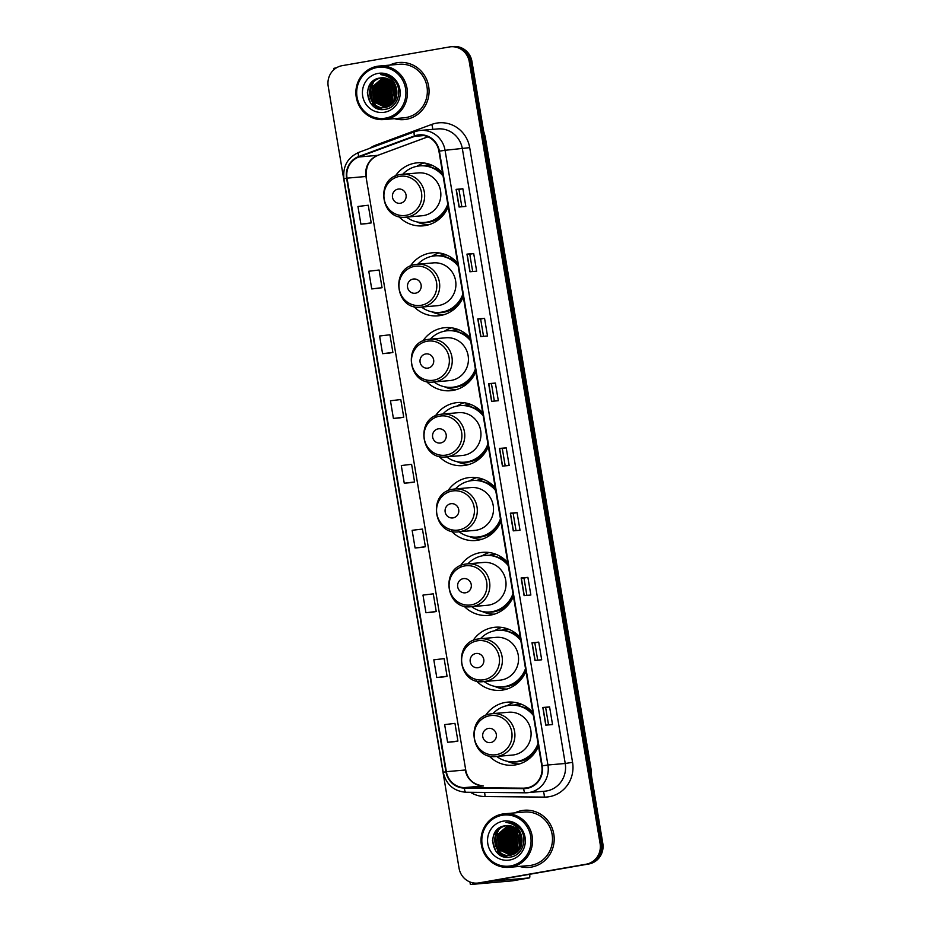 <?xml version="1.0" encoding="UTF-8"?>
<svg xmlns="http://www.w3.org/2000/svg" width="931" height="931" viewBox="0 0 931 931"><rect width="100%" height="100%" fill="white"/><g stroke="black" fill="none" stroke-linecap="round" stroke-linejoin="round"><path stroke-width="1.4" d="M532.846 712.436A31.654 30.351 -95 0 0 507.732 702.137A31.654 30.351 -95 0 0 505.265 702.451A31.654 30.351 -95 0 0 485.47 715.555M488.996 755.832A31.654 30.351 -95 0 0 513.249 765.189A31.654 30.351 -95 0 0 515.716 764.863A31.654 30.351 -95 0 0 538.479 746.115M514.215 702.288A31.654 30.351 -95 0 0 507.151 705.64M520.313 637.537A31.654 30.351 -95 0 0 495.199 627.238A31.654 30.351 -95 0 0 492.732 627.564A31.654 30.351 -95 0 0 472.936 640.656M476.463 680.945A31.654 30.351 -95 0 0 500.715 690.302A31.654 30.351 -95 0 0 503.182 689.976A31.654 30.351 -95 0 0 525.945 671.216M501.681 627.401A31.654 30.351 -95 0 0 494.617 630.753M507.779 562.638A31.654 30.351 -95 0 0 482.665 552.351A31.654 30.351 -95 0 0 480.198 552.665A31.654 30.351 -95 0 0 460.403 565.769M463.929 606.046A31.654 30.351 -95 0 0 488.181 615.403A31.654 30.351 -95 0 0 490.649 615.077A31.654 30.351 -95 0 0 513.412 596.317M489.147 552.502A31.654 30.351 -95 0 0 482.083 555.854M495.245 487.751A31.654 30.351 -95 0 0 470.132 477.452A31.654 30.351 -95 0 0 467.665 477.778A31.654 30.351 -95 0 0 447.869 490.87M451.395 531.147A31.654 30.351 -95 0 0 475.648 540.504A31.654 30.351 -95 0 0 478.115 540.189A31.654 30.351 -95 0 0 500.878 521.43M476.614 477.615A31.654 30.351 -95 0 0 469.55 480.966M482.712 412.852A31.654 30.351 -95 0 0 457.598 402.553A31.654 30.351 -95 0 0 455.131 402.879A31.654 30.351 -95 0 0 435.336 415.971M438.862 456.26A31.654 30.351 -95 0 0 463.114 465.616A31.654 30.351 -95 0 0 465.581 465.291A31.654 30.351 -95 0 0 488.344 446.531M464.08 402.716A31.654 30.351 -95 0 0 457.016 406.067M470.178 337.965A31.654 30.351 -95 0 0 445.065 327.665A31.654 30.351 -95 0 0 442.597 327.98A31.654 30.351 -95 0 0 422.802 341.083M426.328 381.361A31.654 30.351 -95 0 0 450.581 390.717A31.654 30.351 -95 0 0 453.048 390.392A31.654 30.351 -95 0 0 475.822 371.644M451.558 327.817A31.654 30.351 -95 0 0 444.483 331.18M457.645 263.066A31.654 30.351 -95 0 0 432.531 252.767A31.654 30.351 -95 0 0 430.064 253.092A31.654 30.351 -95 0 0 410.268 266.185M413.795 306.474A31.654 30.351 -95 0 0 438.047 315.83A31.654 30.351 -95 0 0 440.514 315.504A31.654 30.351 -95 0 0 463.289 296.745M439.025 252.929A31.654 30.351 -95 0 0 431.961 256.281M442.597 173.096A31.654 30.351 -95 0 0 417.484 162.797A31.654 30.351 -95 0 0 415.017 163.123A31.654 30.351 -95 0 0 395.221 176.215M398.736 216.504A31.654 30.351 -95 0 0 422.988 225.861A31.654 30.351 -95 0 0 425.455 225.535A31.654 30.351 -95 0 0 448.23 206.775M423.966 162.96A31.654 30.351 -95 0 0 416.902 166.312M424.024 165.765A28.966 27.767 85 0 1 428.295 164.647A28.966 27.767 85 0 1 429.924 164.415M431.344 164.973A28.361 27.197 -95 0 0 429.261 165.066L431.181 164.903A28.966 27.767 -95 0 0 431.1 164.903M439.071 255.734A28.966 27.767 85 0 1 443.354 254.617A28.966 27.767 85 0 1 444.983 254.384M451.605 330.633A28.966 27.767 85 0 1 455.887 329.516A28.966 27.767 85 0 1 457.505 329.283M458.936 329.83A28.361 27.197 -95 0 0 456.842 329.935L458.762 329.76A28.966 27.767 -95 0 0 458.692 329.772M464.138 405.52A28.966 27.767 85 0 1 468.421 404.403A28.966 27.767 85 0 1 470.039 404.17M476.672 480.419A28.966 27.767 85 0 1 480.955 479.302A28.966 27.767 85 0 1 482.572 479.069M484.004 479.616A28.361 27.197 -95 0 0 481.909 479.721L483.829 479.546A28.966 27.767 -95 0 0 483.759 479.558M489.206 555.318A28.966 27.767 85 0 1 493.488 554.201A28.966 27.767 85 0 1 495.106 553.968M501.739 630.206A28.966 27.767 85 0 1 506.022 629.088A28.966 27.767 85 0 1 507.639 628.856M514.273 705.104A28.966 27.767 85 0 1 518.555 703.987A28.966 27.767 85 0 1 520.173 703.755M521.593 704.302A28.361 27.197 -95 0 0 519.51 704.406L521.43 704.232A28.966 27.767 -95 0 0 521.36 704.243M477.533 883.088L480.233 882.856A17.91 17.177 -95 0 0 481.63 882.669L588.834 863.98A17.91 17.177 -95 0 0 602.799 843.358L471.947 61.446A17.91 17.177 -95 0 0 453.467 46.55L452.117 46.666A17.91 17.177 -95 0 1 470.597 61.562A17.91 17.177 -95 0 0 452.117 46.666L450.767 46.783A17.91 17.177 -95 0 0 449.37 46.969L342.166 65.67A17.91 17.177 -95 0 0 328.201 86.28L459.053 868.192A17.91 17.177 -95 0 0 477.533 883.088A17.91 17.177 -95 0 0 478.93 882.902L586.123 864.212A17.91 17.177 -95 0 0 600.099 843.591L469.247 61.679A17.91 17.177 -95 0 0 450.767 46.783M600.099 843.591L601.449 843.474L470.597 61.562L601.449 843.474A17.91 17.177 -95 0 1 587.484 864.096A17.91 17.177 -95 0 0 601.449 843.474L602.799 843.358M478.93 882.902L587.484 864.096L480.28 882.786A17.91 17.177 -95 0 1 478.883 882.972A17.91 17.177 -95 0 0 480.28 882.786L481.63 882.669M396.85 62.796A28.663 27.488 -95 0 0 389.717 65.123A28.663 27.488 -95 0 1 396.85 62.796A28.663 27.488 -95 0 1 399.085 62.505A28.663 27.488 -95 0 0 396.85 62.796M394.395 118.656A28.663 27.488 -95 0 0 404.077 119.61A28.663 27.488 -95 0 0 406.312 119.319A28.663 27.488 -95 0 0 428.83 87.491A28.663 27.488 -95 0 0 399.085 62.505A28.663 27.488 -95 0 1 428.83 87.491A28.663 27.488 -95 0 1 406.312 119.319A28.663 27.488 -95 0 1 404.077 119.61A28.663 27.488 -95 0 1 394.395 118.656M521.988 810.564A28.663 27.488 -95 0 0 514.855 812.879A28.663 27.488 -95 0 1 521.988 810.564A28.663 27.488 -95 0 1 524.223 810.261A28.663 27.488 -95 0 0 521.988 810.564M519.521 866.424A28.663 27.488 -95 0 0 529.204 867.378A28.663 27.488 -95 0 0 531.45 867.087A28.663 27.488 -95 0 0 553.968 835.258A28.663 27.488 -95 0 0 524.223 810.261A28.663 27.488 -95 0 1 553.968 835.258A28.663 27.488 -95 0 1 531.45 867.087A28.663 27.488 -95 0 1 529.204 867.378L529.204 867.378A28.663 27.488 -95 0 1 519.521 866.424M417.728 135.53A19.109 18.317 85 0 1 419.218 135.332A19.109 18.317 85 0 1 438.932 151.218L541.795 765.922A19.109 18.317 85 0 1 525.41 788.103A19.109 18.317 85 0 1 523.711 788.173L464.394 787.614A19.109 18.317 85 0 1 446.368 771.671L347.042 178.147A19.109 18.317 85 0 1 358.866 156.99L414.632 136.368A19.109 18.317 85 0 1 417.728 135.53M417.647 135.053A19.586 18.783 -95 0 0 414.481 135.914L358.703 156.536A19.586 18.783 -95 0 0 346.6 178.228L445.914 771.741A19.586 18.783 -95 0 0 464.394 788.092L523.711 788.65A19.586 18.783 -95 0 0 542.249 765.841L439.385 151.148A19.586 18.783 -95 0 0 417.647 135.053M545.775 725.156L552.537 724.562L549.581 706.897L542.82 707.49L545.775 725.156M548.557 724.912L545.659 707.583L542.82 707.49M545.659 707.583L549.581 706.897M534.941 660.382L541.691 659.8L538.735 642.134L531.985 642.727L534.941 660.382M537.711 660.149L534.813 642.809L531.985 642.727M534.813 642.821L538.735 642.134M524.095 595.619L530.856 595.025L527.9 577.371L521.139 577.953L524.095 595.619M526.876 595.375L523.978 578.046L521.139 577.953M523.978 578.046L527.9 577.371M513.26 530.856L520.022 530.263L517.066 512.597L510.304 513.19L513.26 530.856M516.042 530.612L513.144 513.284L510.304 513.19M513.144 513.284L517.066 512.597M459.064 207.019L465.826 206.426L462.87 188.76L456.109 189.354L459.064 207.019M461.846 206.775L458.948 189.447L456.109 189.354M458.948 189.447L462.87 188.76M469.911 271.782L476.66 271.189L473.704 253.535L466.955 254.116L469.911 271.782M472.68 271.538L469.783 254.21L466.955 254.116M469.783 254.21L473.704 253.535M480.745 336.557L487.507 335.963L484.551 318.297L477.789 318.891L480.745 336.557M483.526 336.312L480.629 318.984L477.789 318.891M480.629 318.984L484.551 318.297M491.58 401.319L498.341 400.726L495.385 383.06L488.624 383.653L491.58 401.319M494.361 401.075L491.463 383.747L488.624 383.653M491.463 383.747L495.385 383.06M502.426 466.082L509.176 465.5L506.22 447.834L499.47 448.428L502.426 466.082M505.196 465.837L502.298 448.509L499.47 448.428M502.298 448.521L506.22 447.834M432.682 612.156L425.933 612.738L436.232 611.504L433.287 593.85L422.977 595.084L425.933 612.738M443.528 676.918L436.767 677.512L447.078 676.278L444.122 658.613L433.811 659.846L436.767 677.512M454.363 741.681L447.602 742.275L457.912 741.041L454.956 723.375L444.646 724.609L447.602 742.275M400.167 417.856L393.417 418.438L403.728 417.204L400.772 399.539L390.461 400.772L393.417 418.438M389.333 353.082L382.571 353.675L392.882 352.442L389.926 334.776L379.615 336.01L382.571 353.675M378.498 288.319L371.737 288.913L382.047 287.679L379.092 270.013L368.781 271.247L371.737 288.913M367.652 223.545L360.902 224.138L371.213 222.905L368.257 205.239L357.946 206.473L360.902 224.138M421.848 547.381L415.086 547.975L425.397 546.741L422.441 529.076L412.13 530.309L415.086 547.975M404.252 483.212L414.563 481.979L411.607 464.313L401.296 465.547L404.252 483.212L411.013 482.607M414.563 481.979L410.943 482.619M403.728 417.204L400.109 417.856M392.882 352.442L389.263 353.093M382.047 287.679L378.428 288.319M371.213 222.905L367.594 223.556M425.397 546.741L421.778 547.393M436.232 611.504L432.624 612.156M447.078 676.278L443.459 676.93M457.912 741.041L454.293 741.693M390.752 90.156A19.109 5.411 80.1 0 0 390.182 88.224M389.938 87.444A19.109 5.411 80.1 0 0 389.274 85.582M389.065 85.07A19.109 5.411 80.1 0 0 388.762 84.314M388.332 83.348A19.109 5.411 80.1 0 0 387.924 82.51M388.809 79.659A23.88 22.903 -95 0 0 387.983 81.602M387.203 84.104A23.88 22.903 -95 0 0 386.574 87.642M387.82 98.36A23.88 22.903 -95 0 0 389.821 102.713M390.298 103.492A23.88 22.903 -95 0 0 391.276 104.9M336.778 67.614L333.81 68.382L334.02 69.581M385.539 118.144A25.672 24.625 -95 0 0 405.567 88.596A25.672 24.625 -95 0 0 377.067 67.509A25.672 24.625 -95 0 0 357.05 97.057A25.672 24.625 -95 0 0 385.539 118.144M386.074 119.296A26.871 25.765 -95 0 0 407.196 89.457A26.871 25.765 -95 0 0 379.313 66.031A26.871 25.765 -95 0 0 377.206 66.299A26.871 25.765 -95 0 0 356.096 96.137A26.871 25.765 -95 0 0 383.979 119.564A26.871 25.765 -95 0 0 386.074 119.296M383.979 119.564L403.926 117.83A26.871 25.765 -95 0 0 406.021 117.55A26.871 25.765 -95 0 0 427.131 87.723A26.871 25.765 -95 0 0 399.248 64.286L379.313 66.031M395.349 85.861A14.931 14.314 -95 0 0 396.42 97.406M395.628 99.501L393.86 85.326L394.348 84.162M395.803 99.105L394.581 84.523M394.895 100.874L392.172 85.477L393.394 82.906M395.081 100.56L392.591 85.443L393.638 83.196M394.139 102.003L392.661 100.362L390.485 85.617L392.475 81.905M394.337 101.747L393.08 100.327L390.904 85.582L392.707 82.137M393.371 102.957L390.973 100.513L388.786 85.768L391.555 81.078M393.569 102.736L391.392 100.478L389.216 85.733L391.788 81.276M392.591 103.772L389.286 100.664L387.098 85.92L390.659 80.392M392.789 103.585L389.705 100.629L387.529 85.885L390.88 80.543M391.811 104.481L387.599 100.804L385.411 86.059L389.763 79.798M392.009 104.319L388.018 100.769L385.83 86.024L389.996 79.938M391.008 105.098L385.9 100.955L383.723 86.211L388.879 79.31M391.206 104.947L386.33 100.92L384.142 86.176L389.1 79.426M390.205 105.634L384.212 101.107L382.036 86.362L388.006 78.902M390.403 105.506L384.643 101.072L382.455 86.327L388.227 78.995M389.391 106.087L382.525 101.246L380.348 86.502L387.133 78.565M389.6 105.983L382.944 101.211L380.767 86.467L387.354 78.646M388.576 106.483L380.837 101.398L378.649 86.653L386.272 78.297M388.786 106.39L381.256 101.363L379.08 86.618L386.481 78.355M387.75 106.809L379.15 101.549L376.962 86.804L385.411 78.076M387.959 106.728L379.569 101.514L377.392 86.769L385.62 78.123M386.924 107.077L377.451 101.688L375.274 86.955L384.55 77.925M387.133 107.007L377.881 101.654L375.693 86.909L384.759 77.96M386.086 107.286L375.763 101.84L373.587 87.095L383.7 77.832M386.295 107.24L376.194 101.805L374.006 87.06L383.909 77.855M385.248 107.437L374.076 101.991L371.9 87.246L382.85 77.785M385.457 107.402L374.495 101.956L372.319 87.211L383.06 77.797M396.769 90.249A14.931 14.314 -95 0 0 381.373 77.832A14.931 14.314 -95 0 0 380.209 77.983C360.216 80.113 366.046 113.349 384.91 109.334C398.387 108.101 403.728 88.247 393.185 79.182C389.6 76.005 385.492 74.492 380.826 74.655C389.973 75.935 395.291 81.137 396.769 90.249C397.572 99.326 393.836 105.04 385.55 107.391L385.981 107.356C368.21 111.406 363.265 80.136 381.896 77.843L382.222 77.785M385.55 107.391C367.792 111.441 362.846 80.171 381.477 77.878L382.013 77.797M380.209 77.983L381.384 77.832M378.056 73.398A19.702 18.899 -95 0 0 362.694 96.079A19.702 18.899 -95 0 0 384.561 112.255A19.702 18.899 -95 0 0 399.923 89.574A19.702 18.899 -95 0 0 378.056 73.398M396.315 97.72L395.326 85.827M370.457 103.097L367.303 92.821M379.196 109.032L372.865 103.946L370.142 86.013L372.551 81.497M382.315 109.462L376.031 105.471M375.065 104.423L371.83 85.861L373.296 82.789M380.127 103.981L376.904 85.419L378.358 82.347M388.576 103.236L385.353 84.686L386.807 81.602M390.264 103.097L387.04 84.535L388.495 81.463M391.963 102.945L388.727 84.384L390.194 81.311M378.626 108.869L372.644 103.958L369.933 86.024L371.981 82.021M382.024 109.451L375.368 105.017M374.262 103.713L371.62 85.885L372.609 83.662M379.324 103.26L376.694 85.443L377.672 83.22M387.773 102.526L385.143 84.698L386.121 82.475M387.249 97.103A23.88 22.903 -95 0 0 389.449 102.363L386.83 84.558L387.808 82.335M391.148 102.235L388.518 84.407L389.507 82.184M400.47 203.226A7.169 6.866 -95 0 0 406.056 194.975A7.169 6.866 -95 0 0 398.107 189.098A7.169 6.866 -95 0 0 392.51 197.337A7.169 6.866 -95 0 0 400.47 203.226M405.916 217.156A21.494 20.61 -95 0 0 407.592 216.946A21.494 20.61 -95 0 0 424.478 193.078A21.494 20.61 -95 0 0 402.169 174.33L400.446 174.551C374.797 177.658 380.302 220.74 405.916 217.156L422.104 215.748A21.494 20.61 -95 0 0 423.78 215.526A21.494 20.61 -95 0 0 440.677 191.658A21.494 20.61 -95 0 0 418.368 172.91L402.169 174.33A21.494 20.61 -95 0 0 400.493 174.551M406.463 217.109A28.361 27.197 -95 0 0 424.734 222.404A28.361 27.197 -95 0 0 426.945 222.125A28.361 27.197 -95 0 0 447.788 204.157M443.086 176.064A28.361 27.197 -95 0 0 419.8 165.893A28.361 27.197 -95 0 0 417.588 166.184A28.361 27.197 -95 0 0 402.716 174.283M424.734 222.404L425.409 222.346A28.361 27.197 -95 0 0 427.62 222.055A28.361 27.197 -95 0 0 447.986 205.344M442.912 174.993A28.361 27.197 -95 0 0 420.475 165.834L419.8 165.893M429.261 165.066A28.361 27.197 -95 0 0 427.05 165.357A28.361 27.197 -95 0 0 424.897 165.823M429.214 224.615A31.049 29.769 85 0 1 416.867 221.904M436.127 167.499L435.475 167.999A28.628 27.453 -95 0 1 441.643 172.072M415.529 293.195A7.169 6.866 -95 0 0 421.115 284.944A7.169 6.866 -95 0 0 413.155 279.056A7.169 6.866 -95 0 0 407.569 287.307A7.169 6.866 -95 0 0 415.529 293.195M420.963 307.125A21.494 20.61 -95 0 0 422.639 306.904A21.494 20.61 -95 0 0 439.537 283.036A21.494 20.61 -95 0 0 417.228 264.299L415.505 264.52C389.845 267.628 395.361 310.71 420.963 307.125L437.163 305.717A21.494 20.61 -95 0 0 438.838 305.496A21.494 20.61 -95 0 0 455.736 281.627A21.494 20.61 -95 0 0 433.415 262.879L417.228 264.299A21.494 20.61 -95 0 0 415.552 264.52M421.51 307.079A28.361 27.197 -95 0 0 439.781 312.374A28.361 27.197 -95 0 0 442.004 312.083A28.361 27.197 -95 0 0 462.847 294.115M458.145 266.033A28.361 27.197 -95 0 0 434.847 255.862A28.361 27.197 -95 0 0 432.636 256.153A28.361 27.197 -95 0 0 417.775 264.253M439.781 312.374L440.468 312.316A28.361 27.197 -95 0 0 442.679 312.025A28.361 27.197 -95 0 0 463.044 295.313M457.971 264.963A28.361 27.197 -95 0 0 435.522 255.804L434.847 255.862M446.403 254.943A28.361 27.197 -95 0 0 444.308 255.036A28.361 27.197 -95 0 0 442.097 255.327A28.361 27.197 -95 0 0 439.956 255.792M444.273 314.585A31.049 29.769 85 0 1 431.926 311.873M451.186 257.456L450.534 257.968A28.628 27.453 -95 0 1 456.702 262.03M428.051 368.082A7.169 6.866 -95 0 0 433.648 359.843A7.169 6.866 -95 0 0 425.688 353.955A7.169 6.866 -95 0 0 420.102 362.206A7.169 6.866 -95 0 0 428.051 368.082M433.497 382.024A21.494 20.61 -95 0 0 435.173 381.803A21.494 20.61 -95 0 0 452.07 357.935A21.494 20.61 -95 0 0 429.761 339.187L428.039 339.419C402.378 342.527 407.894 385.609 433.497 382.024L449.696 380.604A21.494 20.61 -95 0 0 451.372 380.383A21.494 20.61 -95 0 0 468.258 356.515A21.494 20.61 -95 0 0 445.949 337.778L429.761 339.187A21.494 20.61 -95 0 0 428.085 339.408M434.044 381.978A28.361 27.197 -95 0 0 452.315 387.273A28.361 27.197 -95 0 0 454.526 386.982A28.361 27.197 -95 0 0 475.38 369.013M470.679 340.932A28.361 27.197 -95 0 0 447.38 330.761A28.361 27.197 -95 0 0 445.169 331.04A28.361 27.197 -95 0 0 430.308 339.14M452.315 387.273L453.001 387.215A28.361 27.197 -95 0 0 455.212 386.924A28.361 27.197 -95 0 0 475.578 370.201M470.492 339.85A28.361 27.197 -95 0 0 448.055 330.703L447.38 330.761M456.842 329.935A28.361 27.197 -95 0 0 454.631 330.214A28.361 27.197 -95 0 0 452.489 330.691M456.807 389.484A31.049 29.769 85 0 1 444.459 386.761M463.719 332.355L463.068 332.867A28.628 27.453 -95 0 1 469.236 336.929M440.584 442.981A7.169 6.866 -95 0 0 446.182 434.73A7.169 6.866 -95 0 0 438.222 428.854A7.169 6.866 -95 0 0 432.636 437.093A7.169 6.866 -95 0 0 440.584 442.981M446.03 456.912L462.23 455.503A21.494 20.61 -95 0 0 463.906 455.282A21.494 20.61 -95 0 0 480.792 431.414A21.494 20.61 -95 0 0 458.483 412.666L442.295 414.086A21.494 20.61 -95 0 0 440.619 414.307C414.912 417.414 420.428 460.496 446.03 456.912A21.494 20.61 -95 0 0 447.706 456.702A21.494 20.61 -95 0 0 464.604 432.834A21.494 20.61 -95 0 0 442.295 414.086L440.572 414.307M446.577 456.865A28.361 27.197 -95 0 0 464.848 462.16A28.361 27.197 -95 0 0 467.059 461.881A28.361 27.197 -95 0 0 487.914 443.912M483.212 415.82A28.361 27.197 -95 0 0 459.914 405.648A28.361 27.197 -95 0 0 457.703 405.939A28.361 27.197 -95 0 0 442.842 414.039M464.848 462.16L465.523 462.102A28.361 27.197 -95 0 0 467.734 461.811A28.361 27.197 -95 0 0 488.112 445.099M483.026 414.749A28.361 27.197 -95 0 0 460.589 405.59L459.914 405.648M471.47 404.729A28.361 27.197 -95 0 0 469.375 404.822A28.361 27.197 -95 0 0 467.164 405.113A28.361 27.197 -95 0 0 465.011 405.579M469.34 464.371A31.049 29.769 85 0 1 456.993 461.66M476.253 407.254L475.59 407.755A28.628 27.453 -95 0 1 481.769 411.828M453.118 517.88A7.169 6.866 -95 0 0 458.715 509.629A7.169 6.866 -95 0 0 450.755 503.741A7.169 6.866 -95 0 0 445.169 511.992A7.169 6.866 -95 0 0 453.118 517.88M458.564 531.81A21.494 20.61 -95 0 0 460.24 531.589A21.494 20.61 -95 0 0 477.138 507.721A21.494 20.61 -95 0 0 454.828 488.973L453.106 489.206C427.445 492.313 432.962 535.395 458.564 531.81L474.763 530.391A21.494 20.61 -95 0 0 476.439 530.181A21.494 20.61 -95 0 0 493.325 506.313A21.494 20.61 -95 0 0 471.016 487.565L454.828 488.973A21.494 20.61 -95 0 0 453.153 489.194M459.111 531.764A28.361 27.197 -95 0 0 477.382 537.059A28.361 27.197 -95 0 0 479.593 536.768A28.361 27.197 -95 0 0 500.447 518.8M495.746 490.718A28.361 27.197 -95 0 0 472.448 480.547A28.361 27.197 -95 0 0 470.236 480.838A28.361 27.197 -95 0 0 455.375 488.926M477.382 537.059L478.057 537.001A28.361 27.197 -95 0 0 480.268 536.71A28.361 27.197 -95 0 0 500.645 519.998M495.56 489.636A28.361 27.197 -95 0 0 473.123 480.489L472.448 480.547M481.909 479.721A28.361 27.197 -95 0 0 479.698 480.012A28.361 27.197 -95 0 0 477.545 480.477M481.874 539.27A31.049 29.769 85 0 1 469.527 536.559M488.775 482.142L488.123 482.654A28.628 27.453 -95 0 1 494.303 486.715M465.651 592.768A7.169 6.866 -95 0 0 471.237 584.528A7.169 6.866 -95 0 0 463.289 578.64A7.169 6.866 -95 0 0 457.703 586.879A7.169 6.866 -95 0 0 465.651 592.768M471.098 606.709A21.494 20.61 -95 0 0 472.773 606.488A21.494 20.61 -95 0 0 489.671 582.62A21.494 20.61 -95 0 0 467.362 563.872L465.64 564.093C439.979 567.212 445.495 610.282 471.098 606.709L487.297 605.29A21.494 20.61 -95 0 0 488.973 605.069A21.494 20.61 -95 0 0 505.859 581.2A21.494 20.61 -95 0 0 483.55 562.464L467.362 563.872A21.494 20.61 -95 0 0 465.675 564.093M471.645 606.651A28.361 27.197 -95 0 0 489.915 611.958A28.361 27.197 -95 0 0 492.127 611.667A28.361 27.197 -95 0 0 512.981 593.699M508.279 565.617A28.361 27.197 -95 0 0 484.981 555.435A28.361 27.197 -95 0 0 482.77 555.726A28.361 27.197 -95 0 0 467.909 563.825M489.915 611.958L490.59 611.888A28.361 27.197 -95 0 0 492.802 611.609A28.361 27.197 -95 0 0 513.179 594.886M508.093 564.535A28.361 27.197 -95 0 0 485.656 555.376L484.981 555.435M496.537 554.515A28.361 27.197 -95 0 0 494.442 554.608A28.361 27.197 -95 0 0 492.231 554.899A28.361 27.197 -95 0 0 490.078 555.376M494.408 614.157A31.049 29.769 85 0 1 482.06 611.446M501.309 557.041L500.657 557.541A28.628 27.453 -95 0 1 506.836 561.614M478.185 667.667A7.169 6.866 -95 0 0 483.771 659.416A7.169 6.866 -95 0 0 475.822 653.527A7.169 6.866 -95 0 0 470.236 661.778A7.169 6.866 -95 0 0 478.185 667.667M483.631 681.597A21.494 20.61 -95 0 0 485.307 681.376A21.494 20.61 -95 0 0 502.205 657.507A21.494 20.61 -95 0 0 479.884 638.771L478.173 638.992C452.513 642.099 458.029 685.181 483.631 681.597L499.831 680.189A21.494 20.61 -95 0 0 501.506 679.967A21.494 20.61 -95 0 0 518.392 656.099A21.494 20.61 -95 0 0 496.083 637.351L479.884 638.771A21.494 20.61 -95 0 0 478.208 638.98M484.178 681.55A28.361 27.197 -95 0 0 502.449 686.845A28.361 27.197 -95 0 0 504.66 686.554A28.361 27.197 -95 0 0 525.515 668.586M520.813 640.505A28.361 27.197 -95 0 0 497.515 630.334A28.361 27.197 -95 0 0 495.304 630.624A28.361 27.197 -95 0 0 480.443 638.724M502.449 686.845L503.124 686.787A28.361 27.197 -95 0 0 505.335 686.496A28.361 27.197 -95 0 0 525.712 669.785M520.627 639.434A28.361 27.197 -95 0 0 498.19 630.275L497.515 630.334M509.071 629.414A28.361 27.197 -95 0 0 506.976 629.507A28.361 27.197 -95 0 0 504.765 629.798A28.361 27.197 -95 0 0 502.612 630.264M506.941 689.056A31.049 29.769 85 0 1 494.594 686.345M513.842 631.928L513.19 632.44A28.628 27.453 -95 0 1 519.37 636.501M490.718 742.554A7.169 6.866 -95 0 0 496.304 734.315A7.169 6.866 -95 0 0 488.356 728.426A7.169 6.866 -95 0 0 482.77 736.677A7.169 6.866 -95 0 0 490.718 742.554M496.165 756.496A21.494 20.61 -95 0 0 497.841 756.275A21.494 20.61 -95 0 0 514.738 732.406A21.494 20.61 -95 0 0 492.418 713.658L490.707 713.891C465.046 716.998 470.562 760.08 496.165 756.496L512.364 755.076A21.494 20.61 -95 0 0 514.04 754.855A21.494 20.61 -95 0 0 530.926 730.986A21.494 20.61 -95 0 0 508.617 712.25L492.418 713.658A21.494 20.61 -95 0 0 490.742 713.879M496.712 756.449A28.361 27.197 -95 0 0 514.983 761.744A28.361 27.197 -95 0 0 517.194 761.453A28.361 27.197 -95 0 0 538.048 743.485M533.347 715.404A28.361 27.197 -95 0 0 510.048 705.233A28.361 27.197 -95 0 0 507.837 705.512A28.361 27.197 -95 0 0 492.976 713.612M514.983 761.744L515.658 761.686A28.361 27.197 -95 0 0 517.869 761.395A28.361 27.197 -95 0 0 538.246 744.672M533.16 714.321A28.361 27.197 -95 0 0 510.723 705.174L510.048 705.233M519.51 704.406A28.361 27.197 -95 0 0 517.299 704.686A28.361 27.197 -95 0 0 515.146 705.163M519.475 763.955A31.049 29.769 85 0 1 507.127 761.232M526.376 706.827L525.724 707.339A28.628 27.453 -95 0 1 531.904 711.4M515.879 837.923A19.109 5.411 80.1 0 0 515.32 835.991M515.064 835.212A19.109 5.411 80.1 0 0 514.401 833.35M514.203 832.838A19.109 5.411 80.1 0 0 513.889 832.081M513.458 831.115A19.109 5.411 80.1 0 0 513.051 830.277M513.935 827.426A23.88 22.903 -95 0 0 513.121 829.37M512.341 831.86A23.88 22.903 -95 0 0 511.713 835.41M512.946 846.116A23.88 22.903 -95 0 0 514.959 850.48M515.437 851.248A23.88 22.903 -95 0 0 516.402 852.668M475.95 883.147L471.365 884.438L512.422 880.854L529.343 877.91L488.496 881.471M529.343 877.91A2.991 0.85 80.1 0 0 529.367 877.898L512.446 880.854A2.991 0.85 -99.9 0 1 512.446 880.854A2.991 0.85 -99.9 0 1 512.422 880.854M529.367 877.898A2.991 0.85 80.1 0 0 529.704 874.884L529.599 874.302M510.677 865.911A25.672 24.625 -95 0 0 530.705 836.364A25.672 24.625 -95 0 0 502.205 815.277A25.672 24.625 -95 0 0 482.177 844.824A25.672 24.625 -95 0 0 510.677 865.911M511.212 867.052A26.871 25.765 -95 0 0 532.323 837.225A26.871 25.765 -95 0 0 504.439 813.787A26.871 25.765 -95 0 0 502.344 814.066A26.871 25.765 -95 0 0 481.234 843.905A26.871 25.765 -95 0 0 509.117 867.331A26.871 25.765 -95 0 0 511.212 867.052M509.117 867.331L529.052 865.586A26.871 25.765 -95 0 0 531.147 865.318A26.871 25.765 -95 0 0 552.269 835.479A26.871 25.765 -95 0 0 524.374 812.053L504.439 813.787M520.476 833.629A14.931 14.314 -95 0 0 521.546 845.173M520.755 847.268L519.475 831.93M520.941 846.873L519.719 832.291M520.022 848.641L517.299 833.233L518.532 830.673M520.208 848.327L517.729 833.198L518.765 830.964M519.277 849.77L517.799 848.129L515.611 833.385L517.601 829.672M519.463 849.503L518.218 848.094L516.03 833.35L517.834 829.905M518.509 850.725L516.1 848.281L513.924 833.536L516.693 828.846M518.695 850.492L516.53 848.246L514.343 833.501L516.914 829.032M517.729 851.539L514.412 848.42L512.236 833.676L515.797 828.148M517.927 851.341L514.843 848.385L512.655 833.641L516.018 828.311M516.938 852.249L512.725 848.572L510.549 833.827L514.901 827.566M517.136 852.074L513.144 848.537L510.968 833.792L515.122 827.706M516.146 852.866L511.038 848.723L508.85 833.978L514.017 827.077M516.344 852.715L511.456 848.688L509.28 833.943L514.238 827.193M515.332 853.39L509.35 848.863L507.162 834.129L513.144 826.67M515.541 853.273L509.769 848.828L507.593 834.083L513.353 826.763M514.529 853.855L507.663 849.014L505.475 834.269L512.271 826.332M514.727 853.739L508.082 848.979L505.894 834.234L512.481 826.402M513.703 854.239L505.964 849.165L503.787 834.42L511.398 826.053M513.912 854.146L506.394 849.13L504.206 834.385L511.619 826.123M512.888 854.565L504.276 849.316L502.1 834.572L510.537 825.844M513.086 854.495L504.707 849.27L502.519 834.525L510.758 825.89M512.062 854.844L502.589 849.456L500.413 834.711L509.688 825.692M512.259 854.774L503.008 849.421L500.831 834.676L509.897 825.727M511.224 855.054L500.901 849.607L498.713 834.863L508.826 825.599M511.433 855.007L501.32 849.572L499.144 834.828L509.048 825.611M510.386 855.205L499.214 849.759L497.026 835.014L507.989 825.553M510.595 855.17L499.633 849.712L497.457 834.967L508.198 825.553M521.907 838.016A14.931 14.314 -95 0 0 506.499 825.599A14.931 14.314 -95 0 0 505.335 825.75C485.354 827.868 491.184 861.105 510.037 857.102C523.525 855.857 528.855 836.015 518.311 826.937C514.738 823.772 510.619 822.259 505.964 822.422C515.111 823.702 520.417 828.904 521.907 838.016C522.71 847.082 518.963 852.796 510.688 855.158L511.107 855.124C493.349 859.173 488.403 827.903 507.023 825.611L507.348 825.553M510.688 855.158C492.918 859.208 487.972 827.938 506.604 825.646L507.139 825.564M505.335 825.75L506.511 825.599M503.194 821.165A19.702 18.899 -95 0 0 487.821 843.835A19.702 18.899 -95 0 0 509.688 860.023A19.702 18.899 -95 0 0 525.061 837.341A19.702 18.899 -95 0 0 503.194 821.165M521.453 845.488L520.464 833.594M495.583 850.864L492.429 840.577M504.334 856.788L497.992 851.702L495.28 833.78L497.689 829.265M507.453 857.23L501.157 853.227M500.191 852.191L496.968 833.629L498.422 830.557M505.265 851.749L502.042 833.187L503.496 830.115M513.714 851.004L510.479 832.442L511.945 829.37M515.402 850.853L512.178 832.302L513.633 829.218M517.089 850.713L513.865 832.151L515.32 829.079M503.764 856.636L497.782 851.725L495.071 833.792L497.119 829.789M507.151 857.218L500.494 852.784M499.388 851.469L496.758 833.652L497.736 831.43M504.462 851.027L501.821 833.198L502.81 830.976M512.911 850.294L510.269 832.465L511.259 830.243M514.599 850.143L511.969 832.314L512.946 830.091M516.286 849.991L513.656 832.174L514.634 829.952M591.022 772.951A23.88 22.903 -95 0 0 590.708 770.03L484.69 136.485A23.88 22.903 -95 0 0 484.027 133.622M484.516 136.508L485.179 136.485L591.197 770.018L590.533 770.042M471.947 61.446L469.247 61.679M588.834 863.98L586.123 864.212M369.665 148.355A29.862 28.628 85 0 1 375.961 145.061L431.74 124.428A29.862 28.628 85 0 1 469.701 147.645L572.565 762.349L565.233 763.478L462.37 148.785A23.88 22.903 -95 0 0 437.721 128.92L420.416 130.433A23.88 22.903 85 0 1 445.065 150.298L439.385 151.148M572.565 762.349A29.862 28.628 85 0 1 549.278 796.703A29.862 28.628 85 0 1 544.309 797.111L484.993 796.564A29.862 28.628 85 0 1 470.458 792.293M546.602 790.966A23.88 22.903 -95 0 0 565.233 763.478L547.928 764.991A23.88 22.903 85 0 1 527.446 792.723A23.88 22.903 85 0 1 525.328 792.805A5.97 1.687 90.5 0 1 525.282 792.805L466.012 792.258A5.97 1.687 90.5 0 1 465.966 792.258L525.282 792.805L544.74 791.21A23.88 22.903 -95 0 0 546.602 790.966M418.519 130.677L420.416 130.433A23.88 22.903 85 0 0 418.554 130.677L414.574 131.748A5.97 1.641 69.7 0 1 414.702 131.725A23.88 22.903 85 0 1 418.473 130.689M358.924 152.347A5.97 1.641 69.7 0 0 358.807 152.37L414.574 131.748A5.97 1.641 69.7 0 0 414.481 135.914M358.703 156.536A5.97 1.641 69.7 0 1 358.807 152.37C347.647 157.455 342.678 166.265 343.911 178.799L346.6 178.228M445.914 771.741L443.226 772.311C446.158 784.577 453.734 791.222 465.966 792.258A5.97 1.687 90.5 0 1 464.394 788.092M523.711 788.65A5.97 1.687 90.5 0 0 525.282 792.805M542.249 765.841L547.928 764.991L445.065 150.298L469.701 147.645M375.961 145.061A5.97 1.641 -110.3 0 1 376.24 145.923M431.74 124.428A5.97 1.641 -110.3 0 1 432.589 129.374M484.516 792.432A5.97 1.687 -89.5 0 1 484.993 796.564M542.936 791.373A5.97 1.687 -89.5 0 1 544.309 797.111M446.368 771.671L465.291 770.007A19.109 18.317 -95 0 0 483.317 785.962L483.398 785.962A10.753 3.037 -89.5 0 1 483.48 785.962M464.394 787.614L483.317 785.962A10.753 3.037 -89.5 0 1 483.398 785.962C473.425 784.693 467.537 779.375 465.733 770.007L365.964 176.494L465.733 770.007M523.711 788.173L527.086 787.87M414.632 136.368L423.896 135.554M358.866 156.99L377.788 155.337A19.109 18.317 -95 0 0 365.964 176.494L347.042 178.147M427.923 136.787L377.788 155.337A10.753 2.956 -110.3 0 0 377.998 155.291C369.409 159.085 365.546 166.16 366.418 176.494M378.195 155.186A10.753 2.956 -110.3 0 1 377.998 155.291L427.969 136.81M502.589 466.07L499.633 448.416M491.754 401.308L488.798 383.642M480.908 336.533L477.952 318.879M470.074 271.771L467.118 254.116M459.239 207.008L456.283 189.342M513.423 530.833L510.467 513.179M524.269 595.607L521.313 577.953M535.104 660.37L532.148 642.716M545.938 725.144L542.982 707.479M388.541 79.88A23.88 22.903 -95 0 0 387.692 81.975M387.343 83.01A23.88 22.903 -95 0 0 387.11 83.837M386.749 85.408A23.88 22.903 -95 0 0 386.307 89.05M389.949 103.213A23.88 22.903 -95 0 0 391.078 104.889M406.102 215.317A19.749 18.934 -95 0 0 421.499 192.589A19.749 18.934 -95 0 0 399.585 176.378A19.749 18.934 -95 0 0 384.189 199.106A19.749 18.934 -95 0 0 406.102 215.317M421.976 222.497A28.628 27.453 -95 0 0 445.181 212.547M421.161 305.287A19.749 18.934 -95 0 0 436.558 282.559A19.749 18.934 -95 0 0 414.644 266.347A19.749 18.934 -95 0 0 399.236 289.076A19.749 18.934 -95 0 0 421.161 305.287M437.023 312.467A28.628 27.453 -95 0 0 460.24 302.505M433.695 380.185A19.749 18.934 -95 0 0 449.091 357.457A19.749 18.934 -95 0 0 427.178 341.235A19.749 18.934 -95 0 0 411.77 363.963A19.749 18.934 -95 0 0 433.695 380.185M449.557 387.366A28.628 27.453 -95 0 0 472.773 377.404M446.228 455.073A19.749 18.934 -95 0 0 461.625 432.345A19.749 18.934 -95 0 0 439.711 416.134A19.749 18.934 -95 0 0 424.303 438.862A19.749 18.934 -95 0 0 446.228 455.073M462.09 462.253A28.628 27.453 -95 0 0 485.307 452.303M458.762 529.972A19.749 18.934 -95 0 0 474.158 507.244A19.749 18.934 -95 0 0 452.245 491.021A19.749 18.934 -95 0 0 436.837 513.749A19.749 18.934 -95 0 0 458.762 529.972M474.624 537.152A28.628 27.453 -95 0 0 497.841 527.19M471.295 604.859A19.749 18.934 -95 0 0 486.692 582.143A19.749 18.934 -95 0 0 464.778 565.92A19.749 18.934 -95 0 0 449.37 588.648A19.749 18.934 -95 0 0 471.295 604.859M487.157 612.051A28.628 27.453 -95 0 0 510.374 602.089M483.829 679.758A19.749 18.934 -95 0 0 499.225 657.03A19.749 18.934 -95 0 0 477.312 640.819A19.749 18.934 -95 0 0 461.904 663.535A19.749 18.934 -95 0 0 483.829 679.758M499.691 686.938A28.628 27.453 -95 0 0 522.908 676.977M496.363 754.657A19.749 18.934 -95 0 0 511.759 731.929A19.749 18.934 -95 0 0 489.846 715.706A19.749 18.934 -95 0 0 474.438 738.434A19.749 18.934 -95 0 0 496.363 754.657M512.225 761.837A28.628 27.453 -95 0 0 535.441 751.876M513.679 827.647A23.88 22.903 -95 0 0 512.818 829.742M512.481 830.766A23.88 22.903 -95 0 0 512.248 831.592M511.875 833.175A23.88 22.903 -95 0 0 511.433 836.818M512.376 844.871A23.88 22.903 -95 0 0 514.575 850.131M515.087 850.981A23.88 22.903 -95 0 0 516.216 852.656M483.596 131.027L485.179 136.485M591.476 775.698L591.197 770.018M343.911 178.799L443.226 772.311M446.228 254.873L444.308 255.036M471.295 404.659L469.375 404.822M496.363 554.445L494.442 554.608M508.896 629.344L506.976 629.507M470.376 884.45L469.957 881.971"/></g></svg>
